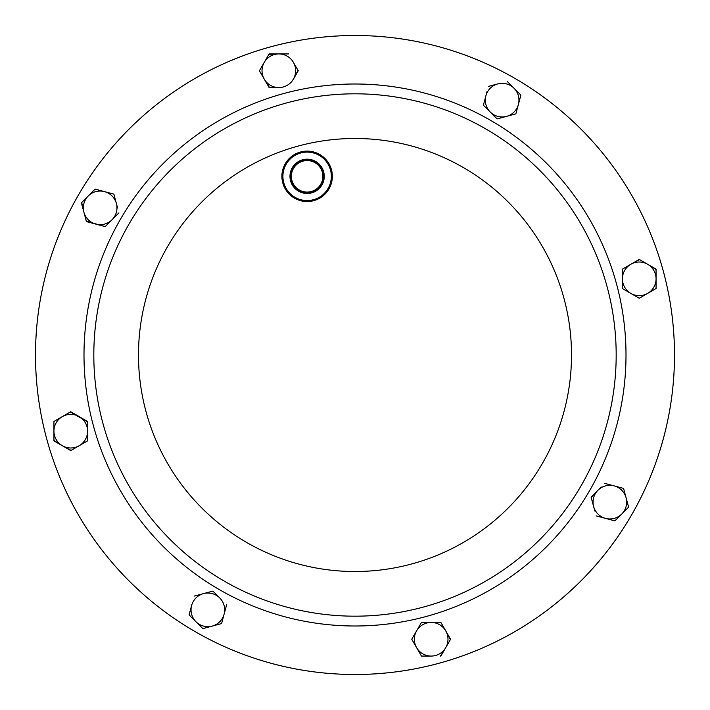 <?xml version="1.0" encoding="UTF-8"?>
<svg xmlns="http://www.w3.org/2000/svg" width="710" height="710" viewBox="0 0 710 710"><rect width="100%" height="100%" fill="white"/><g stroke="black" fill="none" stroke-linecap="round" stroke-linejoin="round"><path stroke-width="1.06" d="M311.406 192.303A16.534 16.534 0 0 0 323.094 172.051A16.534 16.534 0 0 0 302.842 160.362A16.534 16.534 0 0 0 291.153 180.606A16.534 16.534 0 0 0 311.406 192.303M311.202 191.549A15.762 15.762 0 0 0 322.349 172.255A15.762 15.762 0 0 0 303.046 161.108A15.762 15.762 0 0 0 291.908 180.411A15.762 15.762 0 0 0 311.202 191.549M311.566 192.898A17.155 17.155 0 0 0 323.689 171.891A17.155 17.155 0 0 0 302.682 159.759A17.155 17.155 0 0 0 290.559 180.766A17.155 17.155 0 0 0 311.566 192.898M300.854 152.943A24.211 24.211 0 0 0 283.734 182.594A24.211 24.211 0 0 0 313.394 199.723A24.211 24.211 0 0 0 330.514 170.063A24.211 24.211 0 0 0 300.854 152.943M313.651 200.69A25.223 25.223 0 0 1 282.757 182.86A25.223 25.223 0 0 1 300.596 151.967A25.223 25.223 0 0 1 331.49 169.796A25.223 25.223 0 0 1 313.651 200.69M78.304 195.25A319.5 319.5 0 0 0 195.25 631.696A319.5 319.5 0 0 0 631.696 514.75A319.5 319.5 0 0 0 514.75 78.304A319.5 319.5 0 0 0 78.304 195.25M422.601 607.281A261.182 261.182 0 0 1 102.719 422.601A261.182 261.182 0 0 1 287.399 102.719A261.182 261.182 0 0 1 607.281 287.399A261.182 261.182 0 0 1 422.601 607.281A261.182 261.182 0 0 1 102.719 422.601A261.182 261.182 0 0 1 287.399 102.719M437.688 663.61A319.5 319.5 0 0 1 46.39 437.688A319.5 319.5 0 0 1 272.312 46.39A319.5 319.5 0 0 1 663.61 272.312A319.5 319.5 0 0 1 437.688 663.61M421.456 656.067L431.165 656.067A16.818 16.818 0 0 1 416.601 647.653L421.456 656.067L416.601 647.653A16.818 16.818 0 0 1 416.601 630.844L411.747 639.248L416.601 630.844A16.818 16.818 0 0 1 445.729 630.844L450.362 639.621M421.243 622.812L416.601 630.844M421.891 656.067L431.165 656.067A16.818 16.818 0 0 0 445.729 647.653L440.44 656.067M656.067 278.835L656.067 269.125L647.653 264.271A16.818 16.818 0 0 1 656.067 278.835L656.067 288.544L656.067 278.835A16.818 16.818 0 0 1 647.653 293.399L639.248 298.253L622.43 288.544L622.43 278.835A16.818 16.818 0 0 1 647.653 264.271L656.067 269.56M622.43 274.202L622.43 269.125L626.823 266.587M634.855 261.954L639.621 259.638M639.248 298.253L647.653 293.399A16.818 16.818 0 0 1 630.844 293.399L639.248 298.253L655.685 288.757M298.031 70.379L293.399 79.156A16.818 16.818 0 0 1 264.271 79.156L259.416 70.751L264.271 62.347L259.416 70.751L264.271 79.156A16.818 16.818 0 0 1 278.835 53.933A16.818 16.818 0 0 1 293.399 79.156L298.253 70.751L293.399 62.347M269.56 87.57L264.271 79.156L269.125 87.57L278.835 87.57M268.912 54.315L278.835 53.933L269.125 53.933L264.271 62.347M70.379 411.969L87.57 421.891M87.57 431.165A16.818 16.818 0 0 1 79.156 445.729L87.57 440.874L87.57 421.456L70.751 411.747L53.933 421.456L53.933 431.165A16.818 16.818 0 0 1 79.156 416.601A16.818 16.818 0 0 1 87.57 431.165L87.57 440.874L79.156 445.729A16.818 16.818 0 0 1 62.347 445.729L53.933 440.44M71.124 450.362L66.358 448.045M53.933 431.165L53.933 440.874L62.347 445.729A16.818 16.818 0 0 1 53.933 431.165L53.933 421.891M53.933 421.456L58.326 418.918M618.463 517.306L614.878 520.891L605.497 518.38A16.818 16.818 0 0 1 593.604 506.487L594.811 510.969M591.208 497.532L597.962 490.246A16.818 16.818 0 0 1 614.203 485.897L623.584 488.409L626.096 497.79L623.584 488.409L614.203 485.897A16.818 16.818 0 0 1 621.738 514.031A16.818 16.818 0 0 1 605.497 518.38L614.878 520.891L628.607 507.162L626.096 497.79M601.237 486.971L591.093 497.115L593.604 506.487A16.818 16.818 0 0 1 597.962 490.246M627.294 502.263L628.607 507.162M117.594 207.986L116.396 203.513A16.818 16.818 0 0 1 95.797 224.103A16.818 16.818 0 0 1 83.904 212.21L81.703 202.527M118.597 213.195L105.178 226.614L86.309 221.174M88.262 195.969L81.393 202.838L83.904 212.21A16.818 16.818 0 0 1 104.503 191.62L95.122 189.108L88.262 195.969L94.82 189.41M95.122 189.108L100.021 190.422M113.458 194.016L104.503 191.62A16.818 16.818 0 0 1 116.396 203.513L113.875 194.132M518.38 104.503A16.818 16.818 0 0 1 506.487 116.396L515.868 113.875L520.891 95.122L514.031 88.262A16.818 16.818 0 0 1 518.38 104.503L515.868 113.875L497.115 118.907L506.487 116.396A16.818 16.818 0 0 1 485.897 95.797A16.818 16.818 0 0 1 497.79 83.904L488.409 86.416L497.79 83.904A16.818 16.818 0 0 1 514.031 88.262L520.891 95.122L519.578 100.021M496.805 118.597L483.386 105.178L484.699 100.279M487.096 91.315L483.386 105.178L497.115 118.907M194.132 596.125L212.885 591.093L219.754 597.962A16.818 16.818 0 0 1 224.103 614.203L221.591 623.584L202.838 628.607L189.108 614.878L191.62 605.497A16.818 16.818 0 0 1 219.754 597.962L212.885 591.093L194.132 596.125M445.729 630.844A16.818 16.818 0 0 1 445.729 647.653L450.584 639.248L440.874 622.43L421.456 622.43M411.747 639.248L416.601 647.653M440.874 656.067L445.729 647.653M630.844 293.399A16.818 16.818 0 0 1 622.43 278.835L622.43 288.544L630.844 293.399M647.653 264.271L639.248 259.416L622.43 269.125L622.43 278.835M288.544 53.933L278.835 53.933M62.347 445.729L70.751 450.584L79.156 445.729M596.125 515.868L605.497 518.38M614.203 485.897L604.822 483.386M83.904 212.21L86.416 221.591L105.178 226.614L118.907 212.885M514.031 88.262L507.162 81.393M195.969 621.738A16.818 16.818 0 0 1 191.62 605.497L189.108 614.878L195.969 621.738A16.818 16.818 0 0 0 212.21 626.096L221.591 623.584L224.103 614.203A16.818 16.818 0 0 1 212.21 626.096L202.838 628.607L195.969 621.738M224.103 614.203L226.614 604.822M203.513 593.604L212.885 591.093M589.699 490.503A271.007 271.007 0 0 0 284.861 93.232A271.007 271.007 0 0 1 616.768 284.861A271.007 271.007 0 0 1 425.139 616.768A271.007 271.007 0 0 1 93.232 425.139A271.007 271.007 0 0 1 284.861 93.232M298.963 145.861A216.523 216.523 0 0 0 183.224 486.811A216.523 216.523 0 0 0 411.037 564.139A216.523 216.523 0 0 1 145.861 411.037A216.523 216.523 0 0 1 298.963 145.861A216.523 216.523 0 0 1 564.139 298.963A216.523 216.523 0 0 1 411.037 564.139"/></g></svg>

